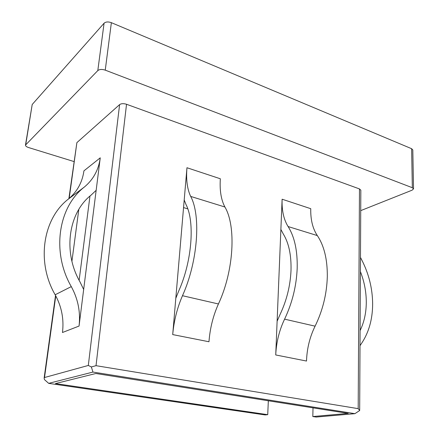 <?xml version="1.0" encoding="UTF-8"?>
<svg xmlns="http://www.w3.org/2000/svg" width="439" height="439" viewBox="0 0 439 439"><rect width="100%" height="100%" fill="white"/><g stroke="black" fill="none" stroke-linecap="round" stroke-linejoin="round"><path stroke-width="0.66" d="M360.095 330.578C364.172 322.171 366.236 312.738 366.291 302.29C366.269 291.836 364.304 281.602 360.403 271.593M360.013 345.691L361.176 343.94C368.755 332.828 372.574 319.499 372.64 303.953C372.508 288.418 368.82 273.64 361.582 259.614L360.479 257.413M277.113 321.249L280.093 314.406C286.7 300.413 290.338 285.712 291.013 270.314C291.386 255.092 288.818 242.992 283.298 234.014L280.878 229.449L275.73 354.959C276.329 342.211 279.281 330.276 284.587 319.158C292.253 302.987 296.457 286.003 297.192 268.196C297.565 250.62 294.531 236.731 288.088 226.54C283.693 219.445 281.701 210.336 282.118 199.213L280.878 229.449M275.73 354.959L306.51 361.045C306.938 348.593 309.797 336.965 315.092 326.166C322.747 310.461 326.819 293.905 327.313 276.504C327.439 259.317 324.108 245.675 317.32 235.578L288.088 226.54M73.993 161.557L28.54 147.537C26.488 146.846 25.467 146.033 25.473 145.095L97.804 70.591L104.076 23.218C105.788 21.752 108.219 21.571 111.369 22.674L411.628 148.711L412.803 149.94L413.533 188.847L412.336 187.716L411.628 148.711M413.533 188.847L412.122 190.175L360.726 210.627M111.369 22.674L105.25 70.141L412.336 187.716M105.25 70.141C102.013 69.104 99.527 69.252 97.804 70.591M68.874 198.675L76.88 142.631L69.192 198.406M55.764 295.881L44.515 377.524L88.31 365.457L119.606 104.614L76.88 142.631M119.606 104.614C121.268 103.489 123.578 103.374 126.531 104.268L96.02 365.682L358.186 408.643L359.475 188.924L126.531 104.268M359.475 188.924L360.831 190.158L359.673 410.52L358.186 408.643M183.551 207.587L187.777 208.849M312.809 416.54L316.201 417.05L354.899 413.675L92.947 372.069L48.674 383.357L265.129 414.932L267.73 414.674L55.402 383.587L95.845 373.501L348.198 413.406L312.809 416.54L313.023 407.847M267.73 414.674L268.333 400.78M190.685 196.42C201.117 215.653 197.885 261.595 182.481 295.71C177.202 307.898 173.943 320.854 172.703 334.584L186.959 167.731C185.982 179.573 187.223 189.132 190.685 196.42L224.9 206.999C221.091 199.772 219.571 190.367 220.34 178.777L186.959 167.731M71.925 261.276L78.811 209.414M96.157 190.312L100.251 157.826C98.66 169.778 93.37 179.507 84.392 187.014C58.343 206.917 51.308 251.981 71.288 286.612C78.065 299.014 80.655 312.162 79.053 326.056L96.157 190.312L91.054 195.152C68.522 212.75 62.689 251.821 79.958 281.833L83.668 289.455M79.135 280.323L89.962 196.079M25.473 145.095L32.212 104.482L104.076 23.218M100.251 157.826L83.931 170.848C82.312 182.372 77.132 191.783 68.374 199.081C43.011 218.485 36.014 261.732 55.16 294.772C61.658 306.62 64.094 319.197 62.47 332.504L79.053 326.056M282.118 199.213L310.752 208.69C310.499 219.588 312.683 228.554 317.32 235.578M184.204 199.975L186.07 204.689C194.96 221.733 192.041 261.315 178.799 290.827L175.798 298.311M182.481 295.71L218.43 303.969C213.129 315.773 209.979 328.372 208.975 341.756L172.703 334.584M218.43 303.969C233.905 270.934 236.319 226.118 224.9 206.999M354.899 413.675L359.673 410.52M96.02 365.682L91.35 366.944L88.31 365.457M92.947 372.069L91.35 366.944M44.515 377.524L44.136 378.034L44.432 379.587L48.674 383.357M315.092 326.166L284.587 319.158M32.212 104.482L25.725 144.618M55.16 294.772L71.288 286.612M68.374 199.081L84.392 187.014M44.136 378.034L55.528 295.442"/></g></svg>
